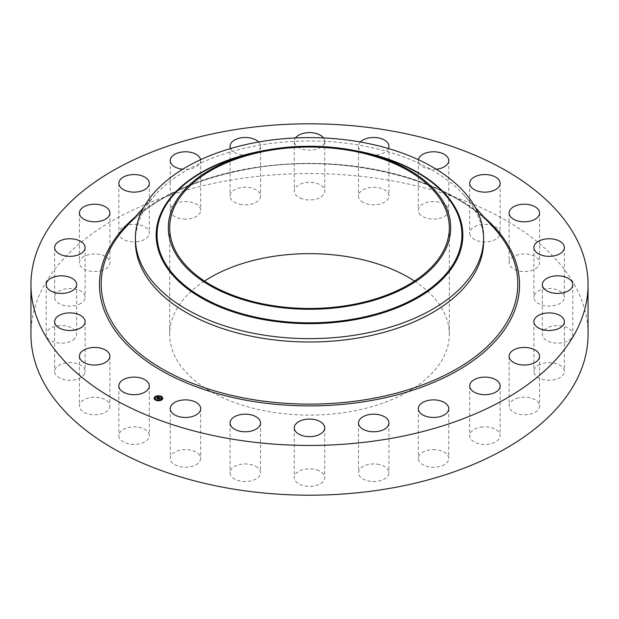 <?xml version="1.0" encoding="UTF-8"?>
<svg xmlns="http://www.w3.org/2000/svg" width="619" height="619" viewBox="0 0 619 619"><rect width="100%" height="100%" fill="white"/><g stroke="black" fill="none" stroke-linecap="round" stroke-linejoin="round"><path stroke-width="0.46" stroke-dasharray="3.1 2.32" d="M148.699 433.176A15.235 8.798 180 0 1 149.311 435.652A15.235 8.798 180 0 1 136.242 444.357A15.235 8.798 180 0 1 119.459 438.128A15.235 8.798 180 0 1 118.848 435.652A15.235 8.798 180 0 1 131.909 426.948A15.235 8.798 180 0 1 148.699 433.176M30.95 334.376A278.55 160.816 180 0 1 231.08 180.059A278.55 160.816 180 0 1 588.05 334.376M135.406 241.48A174.094 100.51 180 0 1 155.462 194.645A174.094 100.51 180 0 1 260.483 145.039A174.094 100.51 180 0 1 463.538 194.645A174.094 100.51 180 0 1 483.594 241.48M414.49 281.072A139.817 80.718 180 0 1 449.317 334.376A139.817 80.718 180 0 1 348.861 411.828A139.817 80.718 180 0 1 169.683 334.376A139.817 80.718 180 0 1 204.51 281.072M109.88 405.785A15.235 8.798 180 0 1 109.888 405.994A15.235 8.798 180 0 1 94.831 414.784A15.235 8.798 180 0 1 79.425 406.196A15.235 8.798 180 0 1 79.418 405.994A15.235 8.798 180 0 1 94.475 397.197A15.235 8.798 180 0 1 109.88 405.785M84.671 373.52A15.235 8.798 180 0 1 68.059 380.182A15.235 8.798 180 0 1 54.634 371.446A15.235 8.798 180 0 1 55.068 369.373A15.235 8.798 180 0 1 71.68 362.711A15.235 8.798 180 0 1 85.105 371.446A15.235 8.798 180 0 1 84.671 373.52M74.783 338.593A15.235 8.798 180 0 1 57.644 342.895A15.235 8.798 180 0 1 46.185 334.376A15.235 8.798 180 0 1 48.05 330.159A15.235 8.798 180 0 1 65.188 325.857A15.235 8.798 180 0 1 76.648 334.376A15.235 8.798 180 0 1 74.783 338.593M80.896 303.372A15.235 8.798 180 0 1 64.206 305.469A15.235 8.798 180 0 1 54.634 297.306A15.235 8.798 180 0 1 58.844 291.232A15.235 8.798 180 0 1 75.533 289.143A15.235 8.798 180 0 1 85.105 297.306A15.235 8.798 180 0 1 80.896 303.372M102.576 270.271A15.235 8.798 180 0 1 87.194 270.426A15.235 8.798 180 0 1 79.418 262.758A15.235 8.798 180 0 1 86.73 255.252A15.235 8.798 180 0 1 102.112 255.09A15.235 8.798 180 0 1 109.888 262.758A15.235 8.798 180 0 1 102.576 270.271M138.37 241.534A15.235 8.798 180 0 1 118.848 233.1A15.235 8.798 180 0 1 129.789 224.658A15.235 8.798 180 0 1 149.311 233.1A15.235 8.798 180 0 1 138.37 241.534M185.816 219.126A15.235 8.798 180 0 1 170.225 210.336A15.235 8.798 180 0 1 185.096 201.546A15.235 8.798 180 0 1 200.688 210.336A15.235 8.798 180 0 1 185.816 219.126M241.696 204.572A15.235 8.798 180 0 1 230.059 196.03A15.235 8.798 180 0 1 248.884 187.48A15.235 8.798 180 0 1 260.522 196.03A15.235 8.798 180 0 1 241.696 204.572M302.196 198.861A15.235 8.798 180 0 1 294.265 191.147A15.235 8.798 180 0 1 316.804 183.425A15.235 8.798 180 0 1 324.735 191.147A15.235 8.798 180 0 1 302.196 198.861M363.198 202.39A15.235 8.798 180 0 1 358.478 196.03A15.235 8.798 180 0 1 367.717 187.944A15.235 8.798 180 0 1 384.221 189.662A15.235 8.798 180 0 1 388.941 196.03A15.235 8.798 180 0 1 379.702 204.115A15.235 8.798 180 0 1 363.198 202.39M420.533 214.909A15.235 8.798 180 0 1 418.312 210.336A15.235 8.798 180 0 1 429.424 201.871A15.235 8.798 180 0 1 446.554 205.756A15.235 8.798 180 0 1 448.775 210.336A15.235 8.798 180 0 1 437.656 218.801A15.235 8.798 180 0 1 420.533 214.909M470.301 235.576A15.235 8.798 180 0 1 469.689 233.1A15.235 8.798 180 0 1 482.758 224.395A15.235 8.798 180 0 1 499.541 230.624A15.235 8.798 180 0 1 500.152 233.1A15.235 8.798 180 0 1 487.091 241.805A15.235 8.798 180 0 1 470.301 235.576M509.12 262.967A15.235 8.798 180 0 1 509.112 262.758A15.235 8.798 180 0 1 524.169 253.968A15.235 8.798 180 0 1 539.575 262.557A15.235 8.798 180 0 1 539.582 262.758A15.235 8.798 180 0 1 524.525 271.555A15.235 8.798 180 0 1 509.12 262.967M534.329 295.232A15.235 8.798 180 0 1 550.941 288.57A15.235 8.798 180 0 1 564.366 297.306A15.235 8.798 180 0 1 563.932 299.379A15.235 8.798 180 0 1 547.32 306.041A15.235 8.798 180 0 1 533.895 297.306A15.235 8.798 180 0 1 534.329 295.232M544.217 330.159A15.235 8.798 180 0 1 561.356 325.857A15.235 8.798 180 0 1 572.815 334.376A15.235 8.798 180 0 1 570.95 338.593A15.235 8.798 180 0 1 553.812 342.895A15.235 8.798 180 0 1 542.352 334.376A15.235 8.798 180 0 1 544.217 330.159M538.104 365.372A15.235 8.798 180 0 1 554.794 363.283A15.235 8.798 180 0 1 564.366 371.446A15.235 8.798 180 0 1 560.156 377.52A15.235 8.798 180 0 1 543.467 379.609A15.235 8.798 180 0 1 533.895 371.446A15.235 8.798 180 0 1 538.104 365.372M516.424 398.481A15.235 8.798 180 0 1 531.806 398.327A15.235 8.798 180 0 1 539.582 405.994A15.235 8.798 180 0 1 532.27 413.5A15.235 8.798 180 0 1 516.888 413.662A15.235 8.798 180 0 1 509.112 405.994A15.235 8.798 180 0 1 516.424 398.481M480.63 427.218A15.235 8.798 180 0 1 500.152 435.652A15.235 8.798 180 0 1 489.211 444.094A15.235 8.798 180 0 1 469.689 435.652A15.235 8.798 180 0 1 480.63 427.218M433.184 449.626A15.235 8.798 180 0 1 448.775 458.416A15.235 8.798 180 0 1 433.904 467.206A15.235 8.798 180 0 1 418.312 458.416A15.235 8.798 180 0 1 433.184 449.626M377.304 464.18A15.235 8.798 180 0 1 388.941 472.723A15.235 8.798 180 0 1 370.116 481.273A15.235 8.798 180 0 1 358.478 472.723A15.235 8.798 180 0 1 377.304 464.18M316.804 469.891A15.235 8.798 180 0 1 324.735 477.605A15.235 8.798 180 0 1 302.196 485.327A15.235 8.798 180 0 1 294.265 477.605A15.235 8.798 180 0 1 316.804 469.891M255.802 466.362A15.235 8.798 180 0 1 260.522 472.723A15.235 8.798 180 0 1 251.283 480.808A15.235 8.798 180 0 1 234.779 479.091A15.235 8.798 180 0 1 230.059 472.723A15.235 8.798 180 0 1 239.298 464.637A15.235 8.798 180 0 1 255.802 466.362M198.467 453.843A15.235 8.798 180 0 1 200.688 458.416A15.235 8.798 180 0 1 189.576 466.881A15.235 8.798 180 0 1 172.446 462.989A15.235 8.798 180 0 1 170.225 458.416A15.235 8.798 180 0 1 181.344 449.951A15.235 8.798 180 0 1 198.467 453.843M200.618 159.702A15.235 8.798 180 0 1 200.688 160.584A15.235 8.798 180 0 1 185.816 169.374A15.235 8.798 180 0 1 182.729 169.235M258.61 142.006A15.235 8.798 180 0 1 260.522 146.277A15.235 8.798 180 0 1 241.696 154.82A15.235 8.798 180 0 1 230.57 148.537M323.505 137.936A15.235 8.798 180 0 1 324.735 141.395A15.235 8.798 180 0 1 302.196 149.109A15.235 8.798 180 0 1 294.265 141.395A15.235 8.798 180 0 1 295.495 137.936M388.43 148.537A15.235 8.798 180 0 1 363.198 152.638A15.235 8.798 180 0 1 358.478 146.277A15.235 8.798 180 0 1 360.39 142.006M436.271 169.235A15.235 8.798 180 0 1 420.533 165.157A15.235 8.798 180 0 1 418.312 160.584A15.235 8.798 180 0 1 418.382 159.702M158.294 399.015L159.733 398.783M160.623 398.481L159.803 398.234L159.269 398.636L160.336 398.682L159.54 398.76M159.725 398.087L160.986 398.706L160.406 398.829M160.375 398.342L160.375 398.744M158.069 397.266L157.559 397.352L158.093 397.375M158.332 397.475L158.758 397.661M158.982 397.738L157.211 398.729L156.917 398.381M158.007 397.56L157.358 397.522L158.007 397.522M158.743 397.599L158.735 398.133L159.284 397.978L158.735 398.133M160.104 398.806L159.609 399.178L160.104 398.636M157.272 398.559L158.418 397.7L158.704 398.11M157.218 398.388L157.241 398.822L156.53 398.543L157.28 398.659M158.681 397.684L157.272 398.613M158.712 399.162L159.509 398.976L158.712 399.209M158.727 399.51L157.853 399.093L158.673 399.193M154.17 398.365A4.31 2.491 0 0 0 154.17 398.466A4.31 2.491 0 0 0 157.094 400.826A4.31 2.491 0 0 0 161.892 399.982A4.31 2.491 0 0 0 162.782 398.466A4.31 2.491 0 0 0 162.782 398.365M158.209 395.99A4.31 2.491 0 0 0 157.721 396.021M161.869 398.365A3.397 1.958 0 0 0 159.478 396.593A3.397 1.958 0 0 0 155.787 397.274A3.397 1.958 0 0 0 155.083 398.365M158.727 400.423A3.397 1.958 0 0 0 159.207 400.385M161.025 396.617L160.615 396.617M161.737 399.735L161.327 399.735M162.503 398.087L162.085 398.087M156.336 400.145L155.926 400.145M158.743 400.741L159.238 400.702M159.184 400.586L158.774 400.586M155.624 397.027L155.214 397.027M157.752 396.338L158.224 396.299M158.178 396.175L157.768 396.175M154.866 398.667L154.448 398.667M125.2 227.823A208.293 120.256 180 0 1 250.857 168.461A208.293 120.256 180 0 1 493.8 227.823C450.81 178.38 342.841 151.887 250.718 168.616C194.861 178.659 153.025 198.397 125.2 227.823M134.772 217.331A210.034 121.262 180 0 1 250.362 168.267A210.034 121.262 180 0 1 484.228 217.331M264.189 150.564A153.334 88.525 180 0 1 354.811 150.564M250.3 153.713A152.436 88.006 180 0 1 368.7 153.713C329.231 144.521 289.769 144.521 250.3 153.713M149.311 385.9L149.311 435.652M118.848 385.9L118.848 435.652M155.462 194.645L143.6 207.651M463.538 194.645L475.4 207.651M449.317 227.769L449.317 334.376M169.683 227.769L169.683 334.376M509.112 213.006L509.112 262.758M539.582 213.006L539.582 262.758M54.634 321.694L54.634 371.446M85.105 321.694L85.105 371.446M564.366 247.554L564.366 297.306M533.895 247.554L533.895 297.306M46.185 284.624L46.185 334.376M76.648 284.624L76.648 334.376M572.815 284.624L572.815 334.376M542.352 284.624L542.352 334.376M54.634 247.554L54.634 297.306M85.105 247.554L85.105 297.306M564.366 321.694L564.366 371.446M533.895 321.694L533.895 371.446M79.418 213.006L79.418 262.758M109.888 213.006L109.888 262.758M539.582 356.242L539.582 405.994M509.112 356.242L509.112 405.994M118.848 183.348L118.848 233.1M149.311 183.348L149.311 233.1M500.152 385.9L500.152 435.652M469.689 385.9L469.689 435.652M170.225 160.584L170.225 210.336M200.688 160.584L200.688 210.336M448.775 408.664L448.775 458.416M418.312 408.664L418.312 458.416M230.059 146.277L230.059 196.03M260.522 146.277L260.522 196.03M388.941 422.97L388.941 472.723M358.478 422.97L358.478 472.723M294.265 141.395L294.265 191.147M324.735 141.395L324.735 191.147M324.735 427.853L324.735 477.605M294.265 427.853L294.265 477.605M358.478 146.277L358.478 196.03M388.941 146.277L388.941 196.03M260.522 422.97L260.522 472.723M230.059 422.97L230.059 472.723M418.312 160.584L418.312 210.336M448.775 160.584L448.775 210.336M200.688 408.664L200.688 458.416M170.225 408.664L170.225 458.416M469.689 183.348L469.689 233.1M500.152 183.348L500.152 233.1M109.888 356.242L109.888 405.994M79.418 356.242L79.418 405.994"/><path stroke-width="0.93" d="M148.699 383.424A15.235 8.798 180 0 1 149.311 385.9A15.235 8.798 180 0 1 136.242 394.605A15.235 8.798 180 0 1 119.459 388.376A15.235 8.798 180 0 1 118.848 385.9A15.235 8.798 180 0 1 131.909 377.195A15.235 8.798 180 0 1 148.699 383.424M588.05 284.624L588.05 334.376A278.55 160.816 180 0 1 387.92 488.693A278.55 160.816 180 0 1 30.95 334.376L30.95 284.624A278.55 160.816 180 0 1 231.08 130.307A278.55 160.816 180 0 1 588.05 284.624A278.55 160.816 180 0 1 387.92 438.941A278.55 160.816 180 0 1 30.95 284.624M483.594 238.129L483.594 241.48A174.094 100.51 180 0 1 358.517 337.928A174.094 100.51 180 0 1 135.406 241.48L135.406 238.129A174.094 100.51 180 0 1 142.447 209.826A174.094 100.51 180 0 1 260.483 141.681A174.094 100.51 180 0 1 483.594 238.129A174.094 100.51 180 0 1 476.553 266.425A174.094 100.51 180 0 1 358.517 334.57A174.094 100.51 180 0 1 135.406 238.129M444.976 250.71A141.186 81.515 180 0 1 269.752 305.979A141.186 81.515 180 0 1 174.024 204.819A141.186 81.515 180 0 1 254.672 152.653A141.186 81.515 180 0 1 364.328 152.653A141.186 81.515 180 0 1 444.976 250.71M270.139 150.309A139.817 80.718 180 0 1 449.317 227.769A139.817 80.718 180 0 1 348.861 305.221A139.817 80.718 180 0 1 169.683 227.769A139.817 80.718 180 0 1 270.139 150.309M204.51 281.072A139.817 80.718 180 0 1 270.139 256.916A139.817 80.718 180 0 1 414.49 281.072M509.12 213.215A15.235 8.798 180 0 1 509.112 213.006A15.235 8.798 180 0 1 524.169 204.216A15.235 8.798 180 0 1 539.575 212.804A15.235 8.798 180 0 1 539.582 213.006A15.235 8.798 180 0 1 524.525 221.803A15.235 8.798 180 0 1 509.12 213.215M84.671 323.768A15.235 8.798 180 0 1 68.059 330.43A15.235 8.798 180 0 1 54.634 321.694A15.235 8.798 180 0 1 55.068 319.621A15.235 8.798 180 0 1 71.68 312.959A15.235 8.798 180 0 1 85.105 321.694A15.235 8.798 180 0 1 84.671 323.768M534.329 245.48A15.235 8.798 180 0 1 550.941 238.818A15.235 8.798 180 0 1 564.366 247.554A15.235 8.798 180 0 1 563.932 249.627A15.235 8.798 180 0 1 547.32 256.289A15.235 8.798 180 0 1 533.895 247.554A15.235 8.798 180 0 1 534.329 245.48M74.783 288.841A15.235 8.798 180 0 1 57.644 293.143A15.235 8.798 180 0 1 46.185 284.624A15.235 8.798 180 0 1 48.05 280.407A15.235 8.798 180 0 1 65.188 276.105A15.235 8.798 180 0 1 76.648 284.624A15.235 8.798 180 0 1 74.783 288.841M544.217 280.407A15.235 8.798 180 0 1 561.356 276.105A15.235 8.798 180 0 1 572.815 284.624A15.235 8.798 180 0 1 570.95 288.841A15.235 8.798 180 0 1 553.812 293.143A15.235 8.798 180 0 1 542.352 284.624A15.235 8.798 180 0 1 544.217 280.407M80.896 253.628A15.235 8.798 180 0 1 64.206 255.717A15.235 8.798 180 0 1 54.634 247.554A15.235 8.798 180 0 1 58.844 241.48A15.235 8.798 180 0 1 75.533 239.391A15.235 8.798 180 0 1 85.105 247.554A15.235 8.798 180 0 1 80.896 253.628M538.104 315.628A15.235 8.798 180 0 1 554.794 313.531A15.235 8.798 180 0 1 564.366 321.694A15.235 8.798 180 0 1 560.156 327.768A15.235 8.798 180 0 1 543.467 329.857A15.235 8.798 180 0 1 533.895 321.694A15.235 8.798 180 0 1 538.104 315.628M102.576 220.519A15.235 8.798 180 0 1 87.194 220.674A15.235 8.798 180 0 1 79.418 213.006A15.235 8.798 180 0 1 86.73 205.5A15.235 8.798 180 0 1 102.112 205.338A15.235 8.798 180 0 1 109.888 213.006A15.235 8.798 180 0 1 102.576 220.519M516.424 348.729A15.235 8.798 180 0 1 531.806 348.574A15.235 8.798 180 0 1 539.582 356.242A15.235 8.798 180 0 1 532.27 363.748A15.235 8.798 180 0 1 516.888 363.91A15.235 8.798 180 0 1 509.112 356.242A15.235 8.798 180 0 1 516.424 348.729M138.37 191.782A15.235 8.798 180 0 1 118.848 183.348A15.235 8.798 180 0 1 129.789 174.906A15.235 8.798 180 0 1 149.311 183.348A15.235 8.798 180 0 1 138.37 191.782M480.63 377.466A15.235 8.798 180 0 1 500.152 385.9A15.235 8.798 180 0 1 489.211 394.342A15.235 8.798 180 0 1 469.689 385.9A15.235 8.798 180 0 1 480.63 377.466M182.729 169.235A15.235 8.798 180 0 1 170.225 160.584A15.235 8.798 180 0 1 185.096 151.794A15.235 8.798 180 0 1 200.618 159.702M433.184 399.874A15.235 8.798 180 0 1 448.775 408.664A15.235 8.798 180 0 1 433.904 417.454A15.235 8.798 180 0 1 418.312 408.664A15.235 8.798 180 0 1 433.184 399.874M230.57 148.537A15.235 8.798 180 0 1 230.059 146.277A15.235 8.798 180 0 1 248.884 137.728A15.235 8.798 180 0 1 258.61 142.006M377.304 414.428A15.235 8.798 180 0 1 388.941 422.97A15.235 8.798 180 0 1 370.116 431.52A15.235 8.798 180 0 1 358.478 422.97A15.235 8.798 180 0 1 377.304 414.428M295.495 137.936A15.235 8.798 180 0 1 316.804 133.673A15.235 8.798 180 0 1 323.505 137.936M316.804 420.139A15.235 8.798 180 0 1 324.735 427.853A15.235 8.798 180 0 1 302.196 435.575A15.235 8.798 180 0 1 294.265 427.853A15.235 8.798 180 0 1 316.804 420.139M360.39 142.006A15.235 8.798 180 0 1 384.221 139.909A15.235 8.798 180 0 1 388.941 146.277A15.235 8.798 180 0 1 388.43 148.537M255.802 416.61A15.235 8.798 180 0 1 260.522 422.97A15.235 8.798 180 0 1 251.283 431.056A15.235 8.798 180 0 1 234.779 429.338A15.235 8.798 180 0 1 230.059 422.97A15.235 8.798 180 0 1 239.298 414.885A15.235 8.798 180 0 1 255.802 416.61M418.382 159.702A15.235 8.798 180 0 1 430.166 152.003A15.235 8.798 180 0 1 446.554 156.011A15.235 8.798 180 0 1 448.775 160.584A15.235 8.798 180 0 1 436.271 169.235M198.467 404.091A15.235 8.798 180 0 1 200.688 408.664A15.235 8.798 180 0 1 189.576 417.129A15.235 8.798 180 0 1 172.446 413.244A15.235 8.798 180 0 1 170.225 408.664A15.235 8.798 180 0 1 181.344 400.199A15.235 8.798 180 0 1 198.467 404.091M470.301 185.824A15.235 8.798 180 0 1 469.689 183.348A15.235 8.798 180 0 1 482.758 174.643A15.235 8.798 180 0 1 499.541 180.872A15.235 8.798 180 0 1 500.152 183.348A15.235 8.798 180 0 1 487.091 192.052A15.235 8.798 180 0 1 470.301 185.824M109.88 356.033A15.235 8.798 180 0 1 109.888 356.242A15.235 8.798 180 0 1 94.831 365.032A15.235 8.798 180 0 1 79.425 356.443A15.235 8.798 180 0 1 79.418 356.242A15.235 8.798 180 0 1 94.475 347.445A15.235 8.798 180 0 1 109.88 356.033M161.892 399.773A4.31 2.491 180 0 1 157.094 400.609A4.31 2.491 180 0 1 154.17 398.257A4.31 2.491 180 0 1 155.06 396.74A4.31 2.491 180 0 1 159.864 395.897A4.31 2.491 180 0 1 162.782 398.257A4.31 2.491 180 0 1 161.892 399.773M161.172 399.448A3.397 1.958 180 0 1 157.388 400.114A3.397 1.958 180 0 1 155.083 398.257A3.397 1.958 180 0 1 155.787 397.065A3.397 1.958 180 0 1 159.57 396.4A3.397 1.958 180 0 1 161.869 398.257A3.397 1.958 180 0 1 161.172 399.448M159.238 397.677L158.418 397.413L157.211 398.512L156.53 398.21L158.093 397.282L157.458 396.88L159.238 397.677M159.245 397.769L158.704 397.893L159.222 397.738M158.696 397.7L157.296 398.667L156.53 398.327L157.241 398.605L158.688 397.63M160.948 398.412L159.803 398.017L159.269 398.427L160.336 398.474L159.841 398.149L159.578 398.899L157.899 398.806L159.4 397.731L160.948 398.412M160.917 398.528L160.36 398.636L160.909 398.497M159.632 398.992L160.104 398.59L159.632 398.992M159.207 398.628L158.727 399.301L157.853 398.876L158.673 399.24L159.199 398.59M161.025 396.586L160.561 396.493L161.025 396.586M161.737 399.704L161.273 399.611L161.791 399.611M162.503 398.056L162.031 397.963L162.503 398.056M156.336 400.114L155.872 400.021L156.336 400.114M159.184 400.555L158.719 400.462L159.238 400.462M155.214 396.81L155.679 396.903L155.214 396.81M157.768 395.959L158.232 396.052L157.768 395.959M154.448 398.458L154.92 398.543L154.448 398.458M158.874 398.265L159.454 397.924M158.294 398.798L158.789 398.427M156.917 398.381L158.007 397.344M162.782 398.365A4.31 2.491 0 0 0 161.079 396.485M160.731 396.353A4.31 2.491 0 0 0 158.209 395.99M157.721 396.021A4.31 2.491 0 0 0 155.354 396.756M155.214 397.027L155.16 396.903A4.31 2.491 0 0 0 155.06 396.957A4.31 2.491 0 0 0 154.17 398.365M155.083 398.365A3.397 1.958 0 0 0 155.083 398.466A3.397 1.958 0 0 0 156.104 399.874M156.22 400.377L156.39 400.021A3.397 1.958 0 0 0 158.727 400.423M159.207 400.385A3.397 1.958 0 0 0 161.172 399.665A3.397 1.958 0 0 0 161.28 399.58M161.373 399.487A3.397 1.958 0 0 0 161.869 398.466A3.397 1.958 0 0 0 161.869 398.365M162.085 398.087L162.503 398.087M155.16 397.112L155.578 397.236M154.448 398.667L154.866 398.667M475.4 207.651L493.8 227.823A208.293 120.256 180 0 1 368.143 399.247A208.293 120.256 180 0 1 148.289 360.01A208.293 120.256 180 0 1 125.2 227.823L143.6 207.651M484.228 217.331A210.034 121.262 180 0 1 368.638 400.98A210.034 121.262 180 0 1 140.273 356.451A210.034 121.262 180 0 1 134.772 217.331M354.811 150.564A153.334 88.525 180 0 1 456.629 260.057A153.334 88.525 0 0 1 266.332 320.085A153.334 88.525 0 0 1 162.371 210.212A153.334 88.525 180 0 1 264.189 150.564M364.328 152.653L368.7 153.713A152.436 88.006 180 0 1 455.77 259.593A152.436 88.006 180 0 1 266.58 319.265A152.436 88.006 180 0 1 163.23 210.034A152.436 88.006 180 0 1 250.3 153.713L254.672 152.653"/></g></svg>
